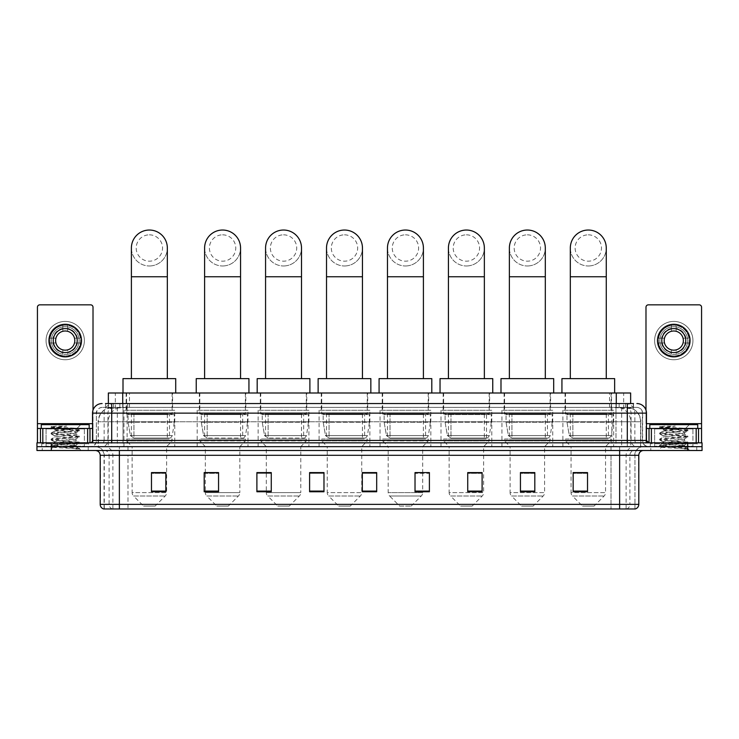<?xml version="1.0" encoding="UTF-8"?>
<svg xmlns="http://www.w3.org/2000/svg" width="739" height="739" viewBox="0 0 739 739"><rect width="100%" height="100%" fill="white"/><g stroke="black" fill="none" stroke-linecap="round" stroke-linejoin="round"><path stroke-width="0.55" stroke-dasharray="3.69 2.77" d="M613.693 410.256L562.896 410.256L613.693 410.256L613.693 446.67L562.896 446.67L613.693 446.67M562.896 410.256L562.896 446.67M552.735 410.256L501.947 410.256L552.735 410.256L552.735 446.67L501.947 446.67L552.735 446.67M501.947 410.256L501.947 446.67M491.786 410.256L440.989 410.256L491.786 410.256L491.786 446.67L440.989 446.67L491.786 446.67M440.989 410.256L440.989 446.67M430.837 410.256L380.04 410.256L430.837 410.256L430.837 446.67L380.04 446.67L430.837 446.67M380.04 410.256L380.04 446.67M369.879 410.256L319.091 410.256L369.879 410.256L369.879 446.67L319.091 446.67L369.879 446.67M319.091 410.256L319.091 446.67M308.93 410.256L258.142 410.256L308.93 410.256L308.93 446.67L258.142 446.67L308.93 446.67M258.142 410.256L258.142 446.67M247.981 410.256L197.184 410.256L247.981 410.256L247.981 446.67L197.184 446.67L247.981 446.67M197.184 410.256L197.184 446.67M174.764 410.256L123.967 410.256L174.764 410.256L174.764 446.67L123.967 446.67L174.764 446.67M123.967 410.256L123.967 446.67M626.099 407.383L621.434 407.383L627.771 407.438L630.422 408.575L611.883 407.401L127.117 407.401L108.578 408.575L108.356 403.549M630.644 393L108.356 393M627.771 407.438A14.374 14.374 0 0 1 640.852 421.757L640.852 446.67L98.148 446.67L640.852 446.67M108.356 408.482L111.229 407.438L117.566 407.383L112.901 407.383M111.229 407.438A14.374 14.374 0 0 0 98.148 421.757L98.444 446.67M172.603 393L126.129 393L172.603 393L172.603 410.256L126.129 410.256L172.603 410.256M126.129 393L126.129 410.256M245.828 393L199.345 393L245.828 393L245.828 410.256L199.345 410.256L245.828 410.256M199.345 393L199.345 410.256M306.777 393L260.294 393L306.777 393L306.777 410.256L260.294 410.256L306.777 410.256M260.294 393L260.294 410.256M367.726 393L321.243 393L367.726 393L367.726 410.256L321.243 410.256L367.726 410.256M321.243 393L321.243 410.256M428.675 393L382.202 393L428.675 393L428.675 410.256L382.202 410.256L428.675 410.256M382.202 393L382.202 410.256M489.634 393L443.151 393L489.634 393L489.634 410.256L443.151 410.256L489.634 410.256M443.151 393L443.151 410.256M550.583 393L504.1 393L550.583 393L550.583 410.256L504.1 410.256L550.583 410.256M504.1 393L504.1 410.256M611.532 393L565.049 393L611.532 393L611.532 410.256L565.049 410.256L611.532 410.256M565.049 393L565.049 410.256M630.644 403.549L630.422 393M117.566 407.383L621.434 407.383M111.7 403.549L633.526 403.549L105.695 403.549L105.695 407.383L633.526 407.383L105.474 407.383L105.474 403.549L113.584 403.549A9.579 9.441 -90 0 0 104.144 413.129L104.144 440.444L92.532 440.444M636.879 407.383L102.121 407.383L636.879 407.383A5.746 5.746 0 0 1 642.634 413.129L642.634 440.444L104.144 440.444A2.393 2.356 90 0 1 101.788 442.837L648.86 442.837L101.788 442.837M92.532 413.129L642.634 413.129L96.366 413.129L96.366 440.444A6.226 6.226 0 0 1 90.14 446.67L648.86 446.67L90.14 446.67M692.942 428.463L654.615 428.463L692.942 428.463L692.942 442.837L654.615 442.837L692.942 442.837L692.942 446.67L654.615 446.67L692.942 446.67L692.942 443.797L654.615 443.797L692.942 443.797M654.615 428.463L654.615 443.797M84.385 428.463L46.058 428.463L84.385 428.463L84.385 442.837L46.058 442.837L84.385 442.837L84.385 446.67L46.058 446.67L84.385 446.67L84.385 443.797L46.058 443.797L84.385 443.797M46.058 428.463L46.058 443.797M687.676 450.504L36.95 450.504L36.95 442.837L702.05 442.837L702.05 446.67L687.676 446.67L702.05 446.67L702.05 450.504L687.676 450.504L687.676 446.67L51.324 446.67L687.676 446.67L687.676 442.837M36.95 446.67L51.324 446.67L36.95 446.67M633.526 407.383L633.526 403.549L113.584 403.549M88.218 446.67L88.218 450.504L42.225 450.504L88.218 450.504L42.225 450.504L88.218 450.504L88.218 446.67L42.225 446.67L42.225 450.504L42.225 446.67L88.218 446.67M696.775 446.67L696.775 450.504L650.782 450.504L696.775 450.504L650.782 450.504L696.775 450.504L696.775 446.67L650.782 446.67L650.782 450.504L650.782 446.67L696.775 446.67M88.698 443.797L41.744 443.797L88.698 443.797L88.698 446.67L41.744 446.67L88.698 446.67M41.744 443.797L41.744 446.67M697.256 443.797L650.302 443.797L697.256 443.797L697.256 446.67L650.302 446.67L697.256 446.67M650.302 443.797L650.302 446.67M103.654 508.968L634.967 508.968L634.967 455.298A8.628 8.628 0 0 1 643.586 446.67L95.414 446.67L643.586 446.67M104.033 508.968L104.033 455.298L638.801 455.298M619.633 450.504L95.414 450.504L619.633 450.504M654.615 446.67L692.942 446.67L654.615 446.67M46.058 446.67L84.385 446.67L46.058 446.67M587.523 491.093L587.523 472.591L587.523 491.758L573.15 491.758L573.15 472.692L573.15 491.758L587.523 491.758L587.523 472.784L587.523 491.758L587.523 473.357L573.15 473.357L573.15 491.758L573.15 472.591L587.523 472.591L573.15 472.591L587.523 472.591L587.523 491.093L573.15 491.093M534.814 491.093L534.814 472.591L534.814 491.758L520.441 491.758L520.441 472.692L520.441 491.758L534.814 491.758L534.814 472.784L534.814 491.758L534.814 473.357L520.441 473.357L520.441 491.758L520.441 472.591L534.814 472.591L520.441 472.591L534.814 472.591L534.814 491.093L520.441 491.093M482.105 491.093L482.105 472.591L482.105 491.758L467.732 491.758L467.732 472.692L467.732 491.758L482.105 491.758L482.105 472.784L482.105 491.758L482.105 473.357L467.732 473.357L467.732 491.758L467.732 472.591L482.105 472.591L467.732 472.591L482.105 472.591L482.105 491.093L467.732 491.093M415.022 472.692L429.396 472.692L429.396 491.758L429.396 472.591L429.396 491.758L415.022 491.758L415.022 472.692L415.022 491.758L429.396 491.758L429.396 472.784L429.396 491.758L429.396 473.357L415.022 473.357L415.022 472.591L415.022 491.758L415.022 472.591L429.396 472.591L415.022 472.591L422.69 472.591L422.69 446.67L388.187 446.67L388.187 492.608A4.794 4.794 0 0 0 389.592 495.989L421.285 495.989L389.592 495.989L399.688 506.086L411.189 506.086L399.688 506.086M165.85 491.093L165.85 472.591L165.85 491.758L151.477 491.758L151.477 472.692L151.477 491.758L165.85 491.758L165.85 472.784L165.85 491.758L165.85 473.357L151.477 473.357L151.477 491.758L151.477 472.591L165.85 472.591L151.477 472.591L165.85 472.591L165.85 491.093L151.477 491.093M218.559 472.692L204.186 472.692L204.186 491.758L218.559 491.758L218.559 472.591L218.559 491.758L204.186 491.758L204.186 472.692L204.186 491.758L218.559 491.758L218.559 472.784L218.559 491.758L218.559 473.357L204.186 473.357L204.186 491.758L204.186 472.692L204.186 491.758L204.186 473.357L218.559 473.357L218.559 472.591L204.186 472.591L218.559 472.591L205.331 472.591L205.331 446.67L199.826 440.924L245.348 440.924L199.826 440.924L199.826 439.003L245.348 439.003L199.826 439.003M271.268 472.692L256.895 472.692L256.895 491.758L271.268 491.758L271.268 472.591L271.268 491.758L256.895 491.758L256.895 472.692L256.895 491.758L271.268 491.758L271.268 472.784L271.268 491.758L271.268 473.357L256.895 473.357L256.895 472.591L256.895 491.758L256.895 472.692L256.895 491.758L256.895 473.357L271.268 473.357L271.268 472.591L256.895 472.591L271.268 472.591L266.289 472.591L266.289 446.67L260.775 440.924L306.297 440.924L260.775 440.924L260.775 439.003L306.297 439.003L260.775 439.003M323.978 491.093L323.978 472.591L323.978 491.758L309.604 491.758L309.604 472.692L309.604 491.758L323.978 491.758L323.978 472.784L323.978 491.758L323.978 473.357L309.604 473.357L309.604 472.591L309.604 491.758L309.604 472.692L309.604 491.758L309.604 473.357L323.978 473.357L323.978 472.692L323.978 491.093L309.604 491.093L309.604 491.758L323.978 491.758L323.978 472.692L309.604 472.692L309.604 491.093M376.687 491.093L376.687 472.591L376.687 491.758L362.313 491.758L362.313 472.692L362.313 491.758L376.687 491.758L376.687 472.784L376.687 491.758L376.687 473.357L362.313 473.357L362.313 472.591L362.313 491.758L362.313 472.692L362.313 491.758L362.313 473.357L376.687 473.357L376.687 472.692L376.687 491.093L362.313 491.093L362.313 491.758L376.687 491.758L376.687 472.692L362.313 472.692L362.313 491.093M634.736 508.968L635.346 508.968M323.978 472.591L309.604 472.591L323.978 472.591M376.687 472.591L362.313 472.591L376.687 472.591M165.85 473.357L165.85 472.784L165.85 473.357L151.477 473.357L151.477 491.758L165.85 491.758L165.85 473.357M429.396 473.357L429.396 472.784L429.396 473.357L415.022 473.357L415.022 491.758L429.396 491.758L429.396 473.357M482.105 473.357L482.105 472.784L482.105 473.357L467.732 473.357L467.732 491.758L482.105 491.758L482.105 473.357M534.814 473.357L534.814 472.784L534.814 473.357L520.441 473.357L520.441 491.758L534.814 491.758L534.814 473.357M587.523 473.357L587.523 472.784L587.523 473.357L573.15 473.357L573.15 491.758L587.523 491.758L587.523 473.357M165.85 472.692L151.477 472.692M482.105 472.692L467.732 472.692M534.814 472.692L520.441 472.692M587.523 472.692L573.15 472.692M84.865 446.67L45.578 446.67L84.865 446.67A0.48 0.48 0 0 1 84.385 446.19L46.058 446.19L84.385 446.19L84.385 428.943A0.48 0.48 0 0 1 84.865 428.463L45.578 428.463L84.865 428.463M45.578 446.67A0.48 0.48 0 0 0 46.058 446.19L46.058 428.943A0.48 0.48 0 0 0 45.578 428.463M89.179 428.463L41.264 428.463L89.179 428.463M72.32 445.709L52.996 447.113C51.776 447.788 78.879 448.416 79.322 449.007L51.102 446.014L79.258 443.077L76.052 444.878L76.052 445.709L72.32 445.709L76.052 444.878C76.717 443.862 53.725 442.846 54.39 441.83C53.725 440.823 76.717 439.797 76.052 438.79C76.717 437.774 53.725 436.758 54.39 435.742C53.725 434.735 76.717 433.719 76.052 432.703L76.052 434.227C76.717 433.211 53.725 432.195 54.39 431.179L76.865 428.611C78.029 427.918 51.157 427.271 51.647 426.68L49.596 424.629L80.847 424.629L49.596 424.629M79.322 449.007L75.803 449.007L79.258 448.194L51.102 445.257L79.341 442.208L51.102 439.169L79.258 436.028L51.102 433.082L79.341 430.043L76.828 428.528L80.847 424.629M79.258 443.077L51.185 440.038L79.258 436.989L76.052 438.79L76.052 440.315C76.717 439.299 53.725 438.282 54.39 437.266C53.725 436.259 76.717 435.234 76.052 434.227L79.258 436.028M79.258 436.989L51.102 433.848L79.258 430.902L76.052 432.703C76.717 431.687 53.725 430.671 54.39 429.664L54.39 431.179L51.185 432.98M79.258 430.902L51.185 427.863L54.51 429.793L67.776 429.424M75.803 449.007L77.669 447.326L73.521 445.709C67.776 444.952 53.827 444.13 54.39 443.354C53.725 442.338 76.717 441.322 76.052 440.315L79.258 442.107M51.185 433.95L54.51 435.881L54.39 437.266L51.185 439.068M73.521 445.709L76.052 445.709L79.258 448.194M51.185 440.038L54.51 441.968L54.39 443.354L51.185 445.155M79.341 448.296L80.847 450.504L49.596 450.504L80.847 450.504M51.185 446.116L53.023 447.187L49.596 450.504M56.34 426.126L51.185 426.893L56.34 426.126L66.759 426.126C59.813 427.087 55.804 428.186 54.751 429.424M41.264 424.629L89.179 424.629M79.258 429.941L51.185 426.893M51.185 427.863L66.759 426.126M65.226 321.419A19.168 19.168 0 0 0 46.058 340.577A19.168 19.168 0 0 0 65.226 359.745A19.168 19.168 0 0 0 84.385 340.577A19.168 19.168 0 0 0 65.226 321.419A19.168 19.168 0 0 0 46.058 340.577A19.168 19.168 0 0 0 65.226 359.745A19.168 19.168 0 0 0 84.385 340.577A19.168 19.168 0 0 0 65.226 321.419A19.168 19.168 0 0 0 46.058 340.577A19.168 19.168 0 0 0 65.226 359.745A19.168 19.168 0 0 0 84.385 340.577A19.168 19.168 0 0 0 65.226 321.419M65.226 355.912A15.334 15.334 0 0 1 49.892 340.577A15.334 15.334 0 0 1 65.226 325.252A15.334 15.334 0 0 0 49.892 340.577A15.334 15.334 0 0 0 65.226 355.912A15.334 15.334 0 0 0 80.551 340.577A15.334 15.334 0 0 0 65.226 325.252A15.334 15.334 0 0 1 80.551 340.577A15.334 15.334 0 0 1 65.226 355.912A15.334 15.334 0 0 0 80.551 340.577A15.334 15.334 0 0 0 65.226 325.252A15.334 15.334 0 0 0 49.892 340.577A15.334 15.334 0 0 0 65.226 355.912A15.334 15.334 0 0 0 80.551 340.577A15.334 15.334 0 0 0 65.226 325.252A15.334 15.334 0 0 0 49.892 340.577A15.334 15.334 0 0 0 65.226 355.912M46.058 442.837L84.385 442.837L46.058 442.837M92.532 428.463L93.012 428.463L93.012 442.837L37.43 442.837L37.43 307.23A2.393 2.393 0 0 1 39.823 304.837L90.62 304.837A2.393 2.393 0 0 1 93.012 307.23L93.012 428.463L37.43 428.463M93.012 410.136L93.012 442.837L37.43 442.837M65.226 328.606A11.981 11.981 0 0 0 53.245 340.577A11.981 11.981 0 0 0 65.226 352.558A11.981 11.981 0 0 0 77.198 340.577A11.981 11.981 0 0 0 65.226 328.606M77.447 342.979L80.856 342.979A15.815 15.815 0 0 1 67.618 356.216A15.815 15.815 0 0 0 80.856 342.979L74.5 342.979A9.579 9.579 0 0 0 74.5 338.185L80.856 338.185L74.5 338.185A9.579 9.579 0 0 0 55.942 338.185A9.579 9.579 0 0 0 67.618 349.861L67.618 354.267A13.893 13.893 0 0 0 67.618 326.897A13.893 13.893 0 0 0 51.324 340.577A13.893 13.893 0 0 0 65.226 354.48A13.893 13.893 0 0 0 79.119 340.577A13.893 13.893 0 0 0 62.824 326.897A13.893 13.893 0 0 0 62.824 354.267L62.824 349.861L62.824 354.267A13.893 13.893 0 0 0 67.618 354.267L67.618 349.861A9.579 9.579 0 0 0 74.5 342.979L77.447 342.979A12.461 12.461 0 0 1 67.618 352.808M65.226 356.872A16.295 16.295 0 0 0 81.512 340.577A16.295 16.295 0 0 0 65.226 324.292A16.295 16.295 0 0 0 48.931 340.577A16.295 16.295 0 0 0 65.226 356.872M49.587 342.979L55.942 342.979L49.587 342.979A15.815 15.815 0 0 0 62.824 356.216A15.815 15.815 0 0 1 49.587 342.979M80.856 338.185A15.815 15.815 0 0 0 67.618 324.948L67.618 331.303L67.618 324.948A15.815 15.815 0 0 1 80.856 338.185M52.996 342.979A12.461 12.461 0 0 0 62.824 352.808M77.447 338.185A12.461 12.461 0 0 0 67.618 328.356M62.824 324.948L62.824 331.303L62.824 324.948A15.815 15.815 0 0 0 49.587 338.185L55.942 338.185L49.587 338.185A15.815 15.815 0 0 1 62.824 324.948M62.824 328.356A12.461 12.461 0 0 0 52.996 338.185M149.361 265.975A17.967 17.967 0 0 0 167.337 248.008A17.967 17.967 0 0 1 149.361 265.975A17.967 17.967 0 0 0 167.337 248.008A17.967 17.967 0 0 0 149.361 230.032A17.967 17.967 0 0 0 131.394 248.008A17.967 17.967 0 0 0 149.361 265.975A17.967 17.967 0 0 1 131.394 248.008M149.361 234.826A13.182 13.182 0 0 1 162.543 248.008A13.182 13.182 0 0 1 149.361 261.181A13.182 13.182 0 0 1 136.188 248.008A13.182 13.182 0 0 1 149.361 234.826M131.394 378.627L167.337 378.627L131.394 378.627M155.116 506.086L143.615 506.086L133.519 495.989L165.213 495.989L133.519 495.989A4.794 4.794 0 0 1 132.115 492.608L166.617 492.608A4.794 4.794 0 0 1 165.213 495.989L155.116 506.086L143.615 506.086M166.617 446.67L132.115 446.67L132.115 492.608L166.617 492.608L166.617 446.67L172.122 440.924L126.6 440.924L172.122 440.924L172.122 439.003L126.6 439.003L126.6 440.924L132.115 446.67L166.617 446.67M131.394 414.089L167.337 414.089L131.394 414.089L131.394 439.003L167.337 439.003L131.394 439.003M167.337 414.089L167.337 439.003M126.6 393L172.122 393L126.6 393L126.6 414.089L172.122 414.089L126.6 414.089M172.122 393L172.122 414.089M175.716 393L123.007 393L175.716 393M123.007 378.627L175.716 378.627M126.6 439.003L172.122 439.003M174.284 414.57L128.069 414.57L174.284 414.57L174.284 422.237L128.069 422.237L128.069 414.57L128.069 422.237L130.378 435.585L133.944 438.042L169.49 438.042L133.944 438.042L133.953 414.57L133.944 438.042L130.378 435.585L128.069 422.237L174.284 422.237L172.344 435.585L130.378 435.585L172.344 435.585C171.088 437.664 170.146 438.486 169.499 438.042L169.49 414.57L133.953 414.57L169.49 414.57M222.587 265.975A17.967 17.967 0 0 0 240.554 248.008A17.967 17.967 0 0 1 222.587 265.975A17.967 17.967 0 0 0 240.554 248.008A17.967 17.967 0 0 0 222.587 230.032A17.967 17.967 0 0 0 204.611 248.008A17.967 17.967 0 0 0 222.587 265.975A17.967 17.967 0 0 1 204.611 248.008M222.587 234.826A13.182 13.182 0 0 1 235.759 248.008A13.182 13.182 0 0 1 222.587 261.181A13.182 13.182 0 0 1 209.405 248.008A13.182 13.182 0 0 1 222.587 234.826M204.611 378.627L240.554 378.627L204.611 378.627M228.333 506.086L216.832 506.086L206.735 495.989L238.429 495.989L206.735 495.989A4.794 4.794 0 0 1 205.331 492.608L239.833 492.608A4.794 4.794 0 0 1 238.429 495.989L228.333 506.086L216.832 506.086M245.348 439.003L245.348 440.924L239.833 446.67L205.331 446.67L239.833 446.67L239.833 492.608L205.331 492.608L205.331 472.692M204.611 414.089L240.554 414.089L204.611 414.089L204.611 439.003L240.554 439.003L204.611 439.003M240.554 414.089L240.554 439.003M199.826 393L245.348 393L199.826 393L199.826 414.089L245.348 414.089L199.826 414.089M245.348 393L245.348 414.089M248.941 393L196.232 393L248.941 393M196.232 378.627L248.941 378.627M247.5 414.57L201.285 414.57L247.5 414.57L247.5 422.237L201.285 422.237L201.285 414.57L201.285 422.237L203.594 435.585L207.169 438.042L242.706 438.042L207.169 438.042L207.169 414.57L207.169 438.042L203.594 435.585L201.285 422.237L247.5 422.237L245.56 435.585L203.594 435.585L245.56 435.585C244.304 437.664 243.362 438.486 242.715 438.042L242.706 414.57L207.169 414.57L242.706 414.57M283.536 265.975A17.967 17.967 0 0 0 301.503 248.008A17.967 17.967 0 0 1 283.536 265.975A17.967 17.967 0 0 0 301.503 248.008A17.967 17.967 0 0 0 283.536 230.032A17.967 17.967 0 0 0 265.569 248.008A17.967 17.967 0 0 0 283.536 265.975A17.967 17.967 0 0 1 265.569 248.008M283.536 234.826A13.182 13.182 0 0 1 296.708 248.008A13.182 13.182 0 0 1 283.536 261.181A13.182 13.182 0 0 1 270.354 248.008A13.182 13.182 0 0 1 283.536 234.826M265.569 378.627L301.503 378.627L265.569 378.627M289.282 506.086L277.781 506.086L267.684 495.989L299.378 495.989L267.684 495.989A4.794 4.794 0 0 1 266.289 492.608L300.782 492.608A4.794 4.794 0 0 1 299.378 495.989L289.282 506.086L277.781 506.086M306.297 439.003L306.297 440.924L300.782 446.67L266.289 446.67L300.782 446.67L300.782 492.608L266.289 492.608L266.289 472.692M265.569 414.089L301.503 414.089L265.569 414.089L265.569 439.003L301.503 439.003L265.569 439.003M301.503 414.089L301.503 439.003M260.775 393L306.297 393L260.775 393L260.775 414.089L306.297 414.089L260.775 414.089M306.297 393L306.297 414.089M309.89 393L257.181 393L309.89 393M257.181 378.627L309.89 378.627M308.449 414.57L262.243 414.57L308.449 414.57L308.449 422.237L262.243 422.237L262.243 414.57L262.243 422.237L264.553 435.585L268.118 438.042L303.664 438.042L268.118 438.042L268.118 414.57L268.118 438.042L264.553 435.585L262.243 422.237L308.449 422.237L306.509 435.585L264.553 435.585L306.509 435.585C305.262 437.664 304.311 438.486 303.664 438.042L303.664 414.57L268.118 414.57L303.664 414.57M344.485 265.975A17.967 17.967 0 0 0 362.452 248.008A17.967 17.967 0 0 1 344.485 265.975A17.967 17.967 0 0 0 362.452 248.008A17.967 17.967 0 0 0 344.485 230.032A17.967 17.967 0 0 0 326.518 248.008A17.967 17.967 0 0 0 344.485 265.975A17.967 17.967 0 0 1 326.518 248.008M344.485 234.826A13.182 13.182 0 0 1 357.667 248.008A13.182 13.182 0 0 1 344.485 261.181A13.182 13.182 0 0 1 331.312 248.008A13.182 13.182 0 0 1 344.485 234.826M326.518 378.627L362.452 378.627L326.518 378.627M350.24 506.086L338.739 506.086L328.643 495.989L360.336 495.989L328.643 495.989A4.794 4.794 0 0 1 327.238 492.608L361.74 492.608A4.794 4.794 0 0 1 360.336 495.989L350.24 506.086L338.739 506.086M361.74 446.67L327.238 446.67L327.238 492.608L361.74 492.608L361.74 446.67L367.246 440.924L321.724 440.924L367.246 440.924L367.246 439.003L321.724 439.003L321.724 440.924L327.238 446.67L361.74 446.67M326.518 414.089L362.452 414.089L326.518 414.089L326.518 439.003L362.452 439.003L326.518 439.003M362.452 414.089L362.452 439.003M321.724 393L367.246 393L321.724 393L321.724 414.089L367.246 414.089L321.724 414.089M367.246 393L367.246 414.089M370.839 393L318.13 393L370.839 393M318.13 378.627L370.839 378.627M321.724 439.003L367.246 439.003M369.408 414.57L323.192 414.57L369.408 414.57L369.408 422.237L323.192 422.237L323.192 414.57L323.192 422.237L325.502 435.585L329.067 438.042L364.613 438.042L329.067 438.042L329.067 414.57L329.067 438.042L325.502 435.585L323.192 422.237L369.408 422.237L367.459 435.585L325.502 435.585L367.459 435.585C366.211 437.664 365.26 438.486 364.613 438.042L364.613 414.57L329.067 414.57L364.613 414.57M405.434 265.975A17.967 17.967 0 0 0 423.41 248.008A17.967 17.967 0 0 1 405.434 265.975A17.967 17.967 0 0 0 423.41 248.008A17.967 17.967 0 0 0 405.434 230.032A17.967 17.967 0 0 0 387.467 248.008A17.967 17.967 0 0 0 405.434 265.975A17.967 17.967 0 0 1 387.467 248.008M405.434 234.826A13.182 13.182 0 0 1 418.616 248.008A13.182 13.182 0 0 1 405.434 261.181A13.182 13.182 0 0 1 392.261 248.008A13.182 13.182 0 0 1 405.434 234.826M387.467 378.627L423.41 378.627L387.467 378.627M411.189 506.086L421.285 495.989A4.794 4.794 0 0 0 422.69 492.608L388.187 492.608L422.69 492.608L422.69 472.692M422.69 446.67L428.195 440.924L382.682 440.924L428.195 440.924L428.195 439.003L382.682 439.003L382.682 440.924L388.187 446.67L422.69 446.67M387.467 414.089L423.41 414.089L387.467 414.089L387.467 439.003L423.41 439.003L387.467 439.003M423.41 414.089L423.41 439.003M382.682 393L428.195 393L382.682 393L382.682 414.089L428.195 414.089L382.682 414.089M428.195 393L428.195 414.089M431.798 393L379.079 393L431.798 393M379.079 378.627L431.798 378.627M382.682 439.003L428.195 439.003M430.357 414.57L384.141 414.57L430.357 414.57L430.357 422.237L384.141 422.237L384.141 414.57L384.141 422.237L386.451 435.585L390.016 438.042L425.562 438.042L390.026 438.042L390.026 414.57L390.016 438.042L386.451 435.585L384.141 422.237L430.357 422.237L428.417 435.585L386.451 435.585L428.417 435.585C427.16 437.664 426.218 438.486 425.572 438.042L425.562 414.57L390.026 414.57L425.562 414.57M466.392 265.975A17.967 17.967 0 0 0 484.359 248.008A17.967 17.967 0 0 1 466.392 265.975A17.967 17.967 0 0 0 484.359 248.008A17.967 17.967 0 0 0 466.392 230.032A17.967 17.967 0 0 0 448.425 248.008A17.967 17.967 0 0 0 466.392 265.975A17.967 17.967 0 0 1 448.425 248.008M466.392 234.826A13.182 13.182 0 0 1 479.565 248.008A13.182 13.182 0 0 1 466.392 261.181A13.182 13.182 0 0 1 453.21 248.008A13.182 13.182 0 0 1 466.392 234.826M448.425 378.627L484.359 378.627L448.425 378.627M472.138 506.086L460.637 506.086L450.541 495.989L482.234 495.989L450.541 495.989A4.794 4.794 0 0 1 449.136 492.608L483.639 492.608A4.794 4.794 0 0 1 482.234 495.989L472.138 506.086L460.637 506.086M483.639 446.67L449.136 446.67L449.136 492.608L483.639 492.608L483.639 446.67L489.153 440.924L443.631 440.924L489.153 440.924L489.153 439.003L443.631 439.003L443.631 440.924L449.136 446.67L483.639 446.67M448.425 414.089L484.359 414.089L448.425 414.089L448.425 439.003L484.359 439.003L448.425 439.003M484.359 414.089L484.359 439.003M443.631 393L489.153 393L443.631 393L443.631 414.089L489.153 414.089L443.631 414.089M489.153 393L489.153 414.089M492.747 393L440.038 393L492.747 393M440.038 378.627L492.747 378.627M443.631 439.003L489.153 439.003M491.306 414.57L445.09 414.57L491.306 414.57L491.306 422.237L445.09 422.237L445.09 414.57L445.09 422.237L447.4 435.585L450.975 438.042L486.511 438.042L450.975 438.042L450.975 414.57L450.975 438.042L447.4 435.585L445.09 422.237L491.306 422.237L489.366 435.585L447.4 435.585L489.366 435.585C488.119 437.664 487.167 438.486 486.521 438.042L450.966 438.042L486.521 438.042M527.341 265.975A17.967 17.967 0 0 0 545.308 248.008A17.967 17.967 0 0 1 527.341 265.975A17.967 17.967 0 0 0 545.308 248.008A17.967 17.967 0 0 0 527.341 230.032A17.967 17.967 0 0 0 509.374 248.008A17.967 17.967 0 0 0 527.341 265.975A17.967 17.967 0 0 1 509.374 248.008M527.341 234.826A13.182 13.182 0 0 1 540.523 248.008A13.182 13.182 0 0 1 527.341 261.181A13.182 13.182 0 0 1 514.168 248.008A13.182 13.182 0 0 1 527.341 234.826M509.374 378.627L545.308 378.627L509.374 378.627M533.096 506.086L521.595 506.086L511.499 495.989L543.193 495.989L511.499 495.989A4.794 4.794 0 0 1 510.095 492.608L544.588 492.608A4.794 4.794 0 0 1 543.193 495.989L533.096 506.086L521.595 506.086M544.588 446.67L510.095 446.67L510.095 492.608L544.588 492.608L544.588 446.67L550.102 440.924L504.58 440.924L550.102 440.924L550.102 439.003L504.58 439.003L504.58 440.924L510.095 446.67L544.588 446.67M509.374 414.089L545.308 414.089L509.374 414.089L509.374 439.003L545.308 439.003L509.374 439.003M545.308 414.089L545.308 439.003M504.58 393L550.102 393L504.58 393L504.58 414.089L550.102 414.089L504.58 414.089M550.102 393L550.102 414.089M553.696 393L500.987 393L553.696 393M500.987 378.627L553.696 378.627M504.58 439.003L550.102 439.003M552.255 414.57L506.049 414.57L552.255 414.57L552.255 422.237L506.049 422.237L506.049 414.57L506.049 422.237L508.358 435.585L511.924 438.042L547.47 438.042L511.924 438.042L511.924 414.57L511.924 438.042L508.358 435.585L506.049 422.237L552.255 422.237L550.315 435.585L508.358 435.585L550.315 435.585C549.068 437.664 548.116 438.486 547.47 438.042L547.47 414.57L511.924 414.57L547.47 414.57M588.29 265.975A17.967 17.967 0 0 0 606.266 248.008A17.967 17.967 0 0 1 588.29 265.975A17.967 17.967 0 0 0 606.266 248.008A17.967 17.967 0 0 0 588.29 230.032A17.967 17.967 0 0 0 570.323 248.008A17.967 17.967 0 0 0 588.29 265.975A17.967 17.967 0 0 1 570.323 248.008M588.29 234.826A13.182 13.182 0 0 1 601.472 248.008A13.182 13.182 0 0 1 588.29 261.181A13.182 13.182 0 0 1 575.118 248.008A13.182 13.182 0 0 1 588.29 234.826M570.323 378.627L606.266 378.627L570.323 378.627M594.045 506.086L582.544 506.086L572.448 495.989L604.142 495.989L572.448 495.989A4.794 4.794 0 0 1 571.044 492.608L605.546 492.608A4.794 4.794 0 0 1 604.142 495.989L594.045 506.086L582.544 506.086M605.546 446.67L571.044 446.67L571.044 492.608L605.546 492.608L605.546 446.67L611.051 440.924L565.529 440.924L611.051 440.924L611.051 439.003L565.529 439.003L565.529 440.924L571.044 446.67L605.546 446.67M570.323 414.089L606.266 414.089L570.323 414.089L570.323 439.003L606.266 439.003L570.323 439.003M606.266 414.089L606.266 439.003M565.529 393L611.051 393L565.529 393L565.529 414.089L611.051 414.089L565.529 414.089M611.051 393L611.051 414.089M614.645 393L561.936 393L614.645 393M561.936 378.627L614.645 378.627M565.529 439.003L611.051 439.003M613.213 414.57L566.998 414.57L613.213 414.57L613.213 422.237L566.998 422.237L566.998 414.57L566.998 422.237L569.307 435.585L572.873 438.042L608.419 438.042L572.873 438.042L572.873 414.57L572.873 438.042L569.307 435.585L566.998 422.237L613.213 422.237L611.264 435.585L569.307 435.585L611.264 435.585C610.017 437.664 609.065 438.486 608.419 438.042L608.419 414.57L572.873 414.57L608.419 414.57M673.774 321.419A19.168 19.168 0 0 0 654.615 340.577A19.168 19.168 0 0 0 673.774 359.745A19.168 19.168 0 0 0 692.942 340.577A19.168 19.168 0 0 0 673.774 321.419A19.168 19.168 0 0 0 654.615 340.577A19.168 19.168 0 0 0 673.774 359.745A19.168 19.168 0 0 0 692.942 340.577A19.168 19.168 0 0 0 673.774 321.419A19.168 19.168 0 0 0 654.615 340.577A19.168 19.168 0 0 0 673.774 359.745A19.168 19.168 0 0 0 692.942 340.577A19.168 19.168 0 0 0 673.774 321.419M673.774 355.912A15.334 15.334 0 0 1 658.449 340.577A15.334 15.334 0 0 1 673.774 325.252A15.334 15.334 0 0 0 658.449 340.577A15.334 15.334 0 0 0 673.774 355.912A15.334 15.334 0 0 0 689.108 340.577A15.334 15.334 0 0 0 673.774 325.252A15.334 15.334 0 0 1 689.108 340.577A15.334 15.334 0 0 1 673.774 355.912A15.334 15.334 0 0 0 689.108 340.577A15.334 15.334 0 0 0 673.774 325.252A15.334 15.334 0 0 0 658.449 340.577A15.334 15.334 0 0 0 673.774 355.912A15.334 15.334 0 0 0 689.108 340.577A15.334 15.334 0 0 0 673.774 325.252A15.334 15.334 0 0 0 658.449 340.577A15.334 15.334 0 0 0 673.774 355.912M654.615 442.837L692.942 442.837L654.615 442.837M701.57 428.463L645.988 428.463L645.988 442.837L701.57 442.837L645.988 442.837L645.988 307.23A2.393 2.393 0 0 1 648.38 304.837L699.177 304.837A2.393 2.393 0 0 1 701.57 307.23L701.57 423.669L645.988 423.669L645.988 428.463L646.468 428.463M701.57 442.837L701.57 423.669M645.988 410.136L645.988 423.669L646.468 423.669M673.774 328.606A11.981 11.981 0 0 0 661.802 340.577A11.981 11.981 0 0 0 673.774 352.558A11.981 11.981 0 0 0 685.755 340.577A11.981 11.981 0 0 0 673.774 328.606M686.004 342.979L689.413 342.979A15.815 15.815 0 0 1 676.176 356.216A15.815 15.815 0 0 0 689.413 342.979L683.058 342.979A9.579 9.579 0 0 0 683.058 338.185L689.413 338.185L683.058 338.185A9.579 9.579 0 0 0 664.5 338.185A9.579 9.579 0 0 0 676.176 349.861L676.176 354.267A13.893 13.893 0 0 0 676.176 326.897A13.893 13.893 0 0 0 659.881 340.577A13.893 13.893 0 0 0 673.774 354.48A13.893 13.893 0 0 0 687.676 340.577A13.893 13.893 0 0 0 671.381 326.897A13.893 13.893 0 0 0 671.381 354.267L671.381 349.861L671.381 354.267A13.893 13.893 0 0 0 676.176 354.267L676.176 349.861A9.579 9.579 0 0 0 683.058 342.979L686.004 342.979A12.461 12.461 0 0 1 676.176 352.808M673.774 356.872A16.295 16.295 0 0 0 690.069 340.577A16.295 16.295 0 0 0 673.774 324.292A16.295 16.295 0 0 0 657.488 340.577A16.295 16.295 0 0 0 673.774 356.872M658.144 342.979L664.5 342.979L658.144 342.979A15.815 15.815 0 0 0 671.381 356.216A15.815 15.815 0 0 1 658.144 342.979M689.413 338.185A15.815 15.815 0 0 0 676.176 324.948L676.176 331.303L676.176 324.948A15.815 15.815 0 0 1 689.413 338.185M661.553 342.979A12.461 12.461 0 0 0 671.381 352.808M686.004 338.185A12.461 12.461 0 0 0 676.176 328.356M671.381 324.948L671.381 331.303L671.381 324.948A15.815 15.815 0 0 0 658.144 338.185L664.5 338.185L658.144 338.185A15.815 15.815 0 0 1 671.381 324.948M671.381 328.356A12.461 12.461 0 0 0 661.553 338.185M693.422 446.67L654.135 446.67L693.422 446.67A0.48 0.48 0 0 1 692.942 446.19L654.615 446.19L692.942 446.19L692.942 428.943A0.48 0.48 0 0 1 693.422 428.463L654.135 428.463L693.422 428.463M654.135 446.67A0.48 0.48 0 0 0 654.615 446.19L654.615 428.943A0.48 0.48 0 0 0 654.135 428.463M697.736 428.463L649.821 428.463L697.736 428.463M680.868 445.709L661.553 447.113C660.333 447.788 687.436 448.416 687.88 449.007L659.659 446.014L687.815 443.077L684.61 444.878L684.61 445.709L680.868 445.709L684.61 444.878C685.275 443.862 662.283 442.846 662.948 441.83C662.283 440.823 685.275 439.797 684.61 438.79C685.275 437.774 662.283 436.758 662.948 435.742C662.283 434.735 685.275 433.719 684.61 432.703L684.61 434.227C685.275 433.211 662.283 432.195 662.948 431.179L685.423 428.611C686.586 427.918 659.715 427.271 660.204 426.68L658.153 424.629L689.404 424.629L658.153 424.629M687.88 449.007L684.36 449.007L687.815 448.194L659.659 445.257L687.898 442.208L659.659 439.169L687.815 436.028L659.659 433.082L687.898 430.043L685.386 428.528L689.404 424.629M687.815 443.077L659.742 440.038L687.815 436.989L684.61 438.79L684.61 440.315C685.275 439.299 662.283 438.282 662.948 437.266C662.283 436.259 685.275 435.234 684.61 434.227L687.815 436.028M687.815 436.989L659.659 433.848L687.815 430.902L684.61 432.703C685.275 431.687 662.283 430.671 662.948 429.664L662.948 431.179L659.742 432.98M687.815 430.902L659.742 427.863L663.068 429.793L676.333 429.424M684.36 449.007L686.226 447.326L682.079 445.709C676.333 444.952 662.384 444.13 662.948 443.354C662.283 442.338 685.275 441.322 684.61 440.315L687.815 442.107M659.742 433.95L663.068 435.881L662.948 437.266L659.742 439.068M682.079 445.709L684.61 445.709L687.815 448.194M659.742 440.038L663.068 441.968L662.948 443.354L659.742 445.155M687.898 448.296L689.404 450.504L658.153 450.504L689.404 450.504M659.742 446.116L661.581 447.187L658.153 450.504M664.897 426.126L659.742 426.893L664.897 426.126L675.317 426.126C668.37 427.087 664.361 428.186 663.308 429.424M649.821 424.629L697.736 424.629M687.815 429.941L659.742 426.893M659.742 427.863L675.317 426.126M133.944 438.042L169.499 438.042L133.944 438.042M329.067 438.042L364.613 438.042L329.067 438.042M390.016 438.042L425.572 438.042L390.016 438.042M511.924 438.042L547.47 438.042L511.924 438.042M572.873 438.042L608.419 438.042L572.873 438.042M108.578 408.575L108.578 393M110.407 407.549A14.374 14.161 -90 0 0 98.444 421.757L640.852 421.757L621.684 421.757L621.684 446.67M640.556 446.67L640.556 421.757A14.374 14.161 90 0 0 628.593 407.549M117.316 407.383L117.316 421.757L98.148 421.757L98.148 446.67M611.883 407.401L611.883 446.67M619.818 407.752A14.374 14.161 90 0 1 630.755 421.757L630.755 446.67M127.117 407.401L127.117 446.67M119.182 407.752A14.374 14.161 -90 0 0 108.245 421.757L108.245 446.67M621.684 407.383L621.684 421.757L117.316 421.757L117.316 446.67M122.729 407.411L122.729 403.549M115.33 408.575L115.33 393M129.491 407.411L129.491 393M609.509 407.411L609.509 393M623.67 408.575L623.67 393M616.271 407.411L616.271 403.549M119.847 407.383L119.847 403.549M102.121 407.383C96.495 408.168 96.098 412.87 96.366 413.129L96.366 440.444L627.3 440.444L627.3 407.383M123.025 403.549L123.025 440.444L96.597 440.444A6.226 6.134 90 0 1 90.463 446.67M627.3 446.67L627.3 440.444L642.634 440.444C643.004 444.222 645.073 446.301 648.86 446.67M615.975 403.549L615.975 413.129L646.468 413.129M646.468 440.444L646.172 413.129A9.579 9.441 90 0 0 636.732 403.549M51.324 442.837L51.324 450.504M102.268 403.549A9.579 9.441 -90 0 0 92.828 413.129L92.828 440.444A2.393 2.356 90 0 1 90.463 442.837M625.416 403.549A9.579 9.441 90 0 1 634.856 413.129L634.856 440.444L615.975 440.444L615.975 442.837M648.537 442.837A2.393 2.356 -90 0 1 646.172 440.444L634.856 440.444A2.393 2.356 -90 0 0 637.212 442.837M102.268 407.383A5.746 5.663 -90 0 0 96.597 413.129L615.975 413.129L615.975 440.444L123.025 440.444L123.025 442.837M123.025 407.383L123.025 446.67M113.584 407.383A5.746 5.663 -90 0 0 107.922 413.129L107.922 440.444A6.226 6.134 90 0 1 101.788 446.67M111.7 407.383L111.7 446.67M636.732 407.383A5.746 5.663 90 0 1 642.403 413.129L642.403 440.444A6.226 6.134 -90 0 0 648.537 446.67M625.416 407.383A5.746 5.663 90 0 1 631.078 413.129L631.078 440.444A6.226 6.134 -90 0 0 637.212 446.67M615.975 407.383L615.975 446.67M113.464 407.383L113.464 403.549M127.625 407.383L127.625 403.549M611.375 407.383L611.375 403.549M625.536 407.383L625.536 403.549M633.305 407.383L633.305 403.549M619.153 407.383L619.153 403.549M626.487 508.968A4.794 4.72 90 0 0 629.887 504.367L127.986 504.367L127.986 455.298L611.014 455.298L611.014 508.968L611.014 455.298L634.736 455.298A8.628 8.498 -90 0 1 643.226 446.67M119.367 508.968L119.367 455.298L104.033 455.298C103.525 450.06 100.652 447.187 95.414 446.67M112.513 508.968A4.794 4.72 -90 0 1 109.113 504.367L109.113 455.298L127.986 455.298L127.986 508.968L127.986 504.367L100.199 504.367M100.199 455.298L109.113 455.298A4.794 4.72 90 0 0 104.393 450.504M103.894 508.968A4.794 4.72 -90 0 1 100.495 504.367L100.495 455.298A4.794 4.72 90 0 0 95.774 450.504M635.106 508.968A4.794 4.72 90 0 0 638.505 504.367L629.887 504.367L629.887 455.298A4.794 4.72 -90 0 1 634.607 450.504M638.801 504.367L638.505 455.298A4.794 4.72 -90 0 1 643.226 450.504M127.986 446.67L127.986 450.504M611.014 446.67L611.014 450.504M626.118 508.968L626.118 455.298A8.628 8.498 -90 0 1 634.607 446.67M634.967 508.968L634.967 455.298L119.367 455.298L119.367 446.67M619.633 508.968L619.633 446.67M104.264 508.968L104.264 455.298A8.628 8.498 90 0 0 95.774 446.67M112.882 508.968L112.882 455.298A8.628 8.498 90 0 0 104.393 446.67M271.268 491.093L256.895 491.093M218.559 491.093L204.186 491.093M429.396 491.093L415.022 491.093M84.385 428.943L46.058 428.943L84.385 428.943M92.532 423.669L37.43 423.669M92.975 442.837L92.975 428.463M167.337 276.755L131.394 276.755M240.554 276.755L204.611 276.755M301.503 276.755L265.569 276.755M362.452 276.755L326.518 276.755M423.41 276.755L387.467 276.755M484.359 276.755L448.425 276.755M545.308 276.755L509.374 276.755M606.266 276.755L570.323 276.755M646.025 428.463L646.025 442.837M692.942 428.943L654.615 428.943L692.942 428.943M51.102 445.257L51.102 446.014M79.341 442.208L79.341 442.975M51.102 439.169L51.102 439.927M79.341 436.13L79.341 436.888M51.102 433.082L51.102 433.848M79.341 430.043L79.341 430.8M51.102 426.994L51.102 427.761M486.511 438.042L486.511 414.57M659.659 445.257L659.659 446.014M687.898 442.208L687.898 442.975M659.659 439.169L659.659 439.927M687.898 436.13L687.898 436.888M659.659 433.082L659.659 433.848M687.898 430.043L687.898 430.8M659.659 426.994L659.659 427.761"/><path stroke-width="1.11" d="M108.356 403.549L108.356 393L630.644 393L630.644 403.549M105.695 403.549L633.526 403.549M105.474 403.549L111.7 403.549L111.7 413.129L92.532 413.129L92.532 440.444A2.393 2.393 0 0 1 90.14 442.837M102.121 403.549A9.579 9.579 0 0 0 92.532 413.129M636.879 403.549A9.579 9.579 0 0 1 646.468 413.129L646.468 440.444L648.86 442.837M51.324 442.837L36.95 442.837L36.95 446.67L51.324 446.67L36.95 446.67L36.95 450.504L51.324 450.504L51.324 446.67L687.676 446.67L51.324 446.67L51.324 442.837L687.676 442.837L687.676 446.67L702.05 446.67L687.676 446.67L687.676 450.504L51.324 450.504M687.676 450.504L702.05 450.504L702.05 442.837L687.676 442.837M638.801 504.367C638.662 506.658 637.517 508.192 635.346 508.968L619.633 508.968L619.633 504.367L638.801 504.367L638.801 455.298A4.794 4.794 0 0 1 643.586 450.504M619.633 508.968L103.654 508.968A4.794 4.794 0 0 1 100.199 504.367L100.199 455.298C99.922 452.388 98.324 450.79 95.414 450.504M587.523 491.758L587.523 472.591L573.15 472.591L573.15 491.758L587.523 491.758M534.814 491.758L534.814 472.591L520.441 472.591L520.441 491.758L534.814 491.758M482.105 491.758L482.105 472.591L467.732 472.591L467.732 491.758L482.105 491.758M429.396 491.758L429.396 472.591L415.022 472.591L415.022 491.758L429.396 491.758M165.85 491.758L165.85 472.591L151.477 472.591L151.477 491.758L165.85 491.758M218.559 491.758L218.559 472.591L204.186 472.591L204.186 491.758L218.559 491.758M271.268 491.758L271.268 472.591L256.895 472.591L256.895 491.758L271.268 491.758M323.978 491.758L323.978 472.591L309.604 472.591L309.604 491.758L323.978 491.758M376.687 491.758L376.687 472.591L362.313 472.591L362.313 491.758L376.687 491.758M323.978 472.591L309.604 472.692L323.978 472.591M266.289 472.692L271.268 472.692M205.331 472.692L218.559 472.692M415.022 472.692L422.69 472.692M362.313 472.591L376.687 472.692L362.313 472.591M165.85 472.692L151.477 472.692M482.105 472.692L467.732 472.692M534.814 472.692L520.441 472.692M587.523 472.692L573.15 472.692M89.179 428.463L89.179 424.629L41.264 424.629L41.264 428.463M87.627 442.837L87.627 428.463L42.816 428.463L42.816 442.837M93.012 410.136L93.012 307.23A2.393 2.393 0 0 0 90.62 304.837L39.823 304.837A2.393 2.393 0 0 0 37.43 307.23L37.43 428.463L42.816 428.463M87.627 428.463L92.532 428.463M37.43 442.837L37.43 428.463M65.226 328.606A11.981 11.981 0 0 0 53.245 340.577A11.981 11.981 0 0 0 65.226 352.558A11.981 11.981 0 0 0 77.198 340.577A11.981 11.981 0 0 0 65.226 328.606M65.226 330.998A9.579 9.579 0 0 0 55.637 340.577A9.579 9.579 0 0 0 65.226 350.166A9.579 9.579 0 0 0 74.805 340.577A9.579 9.579 0 0 0 65.226 330.998M65.226 356.872A16.295 16.295 0 0 0 81.512 340.577A16.295 16.295 0 0 0 65.226 324.292A16.295 16.295 0 0 0 48.931 340.577A16.295 16.295 0 0 0 65.226 356.872M131.394 378.627L131.394 248.008A17.967 17.967 0 0 1 149.361 230.032A17.967 17.967 0 0 1 167.337 248.008A17.967 17.967 0 0 0 149.361 230.032M167.337 378.627L167.337 248.008M175.716 393L175.716 378.627L123.007 378.627L123.007 393M204.611 378.627L204.611 248.008A17.967 17.967 0 0 1 222.587 230.032A17.967 17.967 0 0 1 240.554 248.008A17.967 17.967 0 0 0 222.587 230.032M240.554 378.627L240.554 248.008M248.941 393L248.941 378.627L196.232 378.627L196.232 393M265.569 378.627L265.569 248.008A17.967 17.967 0 0 1 283.536 230.032A17.967 17.967 0 0 1 301.503 248.008A17.967 17.967 0 0 0 283.536 230.032M301.503 378.627L301.503 248.008M309.89 393L309.89 378.627L257.181 378.627L257.181 393M326.518 378.627L326.518 248.008A17.967 17.967 0 0 1 344.485 230.032A17.967 17.967 0 0 1 362.452 248.008A17.967 17.967 0 0 0 344.485 230.032M362.452 378.627L362.452 248.008M370.839 393L370.839 378.627L318.13 378.627L318.13 393M387.467 378.627L387.467 248.008A17.967 17.967 0 0 1 405.434 230.032A17.967 17.967 0 0 1 423.41 248.008A17.967 17.967 0 0 0 405.434 230.032M423.41 378.627L423.41 248.008M431.798 393L431.798 378.627L379.079 378.627L379.079 393M448.425 378.627L448.425 248.008A17.967 17.967 0 0 1 466.392 230.032A17.967 17.967 0 0 1 484.359 248.008A17.967 17.967 0 0 0 466.392 230.032M484.359 378.627L484.359 248.008M492.747 393L492.747 378.627L440.038 378.627L440.038 393M509.374 378.627L509.374 248.008A17.967 17.967 0 0 1 527.341 230.032A17.967 17.967 0 0 1 545.308 248.008A17.967 17.967 0 0 0 527.341 230.032M545.308 378.627L545.308 248.008M553.696 393L553.696 378.627L500.987 378.627L500.987 393M570.323 378.627L570.323 248.008A17.967 17.967 0 0 1 588.29 230.032A17.967 17.967 0 0 1 606.266 248.008A17.967 17.967 0 0 0 588.29 230.032M606.266 378.627L606.266 248.008M614.645 393L614.645 378.627L561.936 378.627L561.936 393M696.184 442.837L696.184 428.463L651.373 428.463L651.373 442.837M696.184 428.463L701.57 428.463L701.57 307.23A2.393 2.393 0 0 0 699.177 304.837L648.38 304.837A2.393 2.393 0 0 0 645.988 307.23L645.988 410.136M646.468 428.463L651.373 428.463M701.57 428.463L701.57 442.837M673.774 328.606A11.981 11.981 0 0 0 661.802 340.577A11.981 11.981 0 0 0 673.774 352.558A11.981 11.981 0 0 0 685.755 340.577A11.981 11.981 0 0 0 673.774 328.606M673.774 330.998A9.579 9.579 0 0 0 664.195 340.577A9.579 9.579 0 0 0 673.774 350.166A9.579 9.579 0 0 0 683.363 340.577A9.579 9.579 0 0 0 673.774 330.998M673.774 356.872A16.295 16.295 0 0 0 690.069 340.577A16.295 16.295 0 0 0 673.774 324.292A16.295 16.295 0 0 0 657.488 340.577A16.295 16.295 0 0 0 673.774 356.872M697.736 428.463L697.736 424.629L649.821 424.629L649.821 428.463M122.729 403.549L122.729 393M616.271 403.549L616.271 393M111.7 442.837L111.7 440.444L646.468 440.444M92.532 440.444L111.7 440.444L111.7 413.129L627.3 413.129L627.3 442.837M646.468 413.129L627.3 413.129L627.3 403.549M619.633 450.504L619.633 455.298L100.199 455.298M638.801 455.298L619.633 455.298L619.633 504.367L119.367 504.367L119.367 508.968M100.199 504.367L119.367 504.367L119.367 450.504M376.687 491.093L362.313 491.093M323.978 491.093L309.604 491.093M271.268 491.093L256.895 491.093M218.559 491.093L204.186 491.093M165.85 491.093L151.477 491.093M429.396 491.093L415.022 491.093M482.105 491.093L467.732 491.093M534.814 491.093L520.441 491.093M587.523 491.093L573.15 491.093M92.532 423.669L37.43 423.669M89.982 428.463L89.982 442.837M37.467 428.463L37.467 442.837M40.46 442.837L40.46 428.463M131.394 276.755L167.337 276.755M204.611 276.755L240.554 276.755M265.569 276.755L301.503 276.755M326.518 276.755L362.452 276.755M387.467 276.755L423.41 276.755M448.425 276.755L484.359 276.755M509.374 276.755L545.308 276.755M570.323 276.755L606.266 276.755M701.57 423.669L646.468 423.669M701.533 442.837L701.533 428.463M698.54 428.463L698.54 442.837M649.018 442.837L649.018 428.463"/></g></svg>
